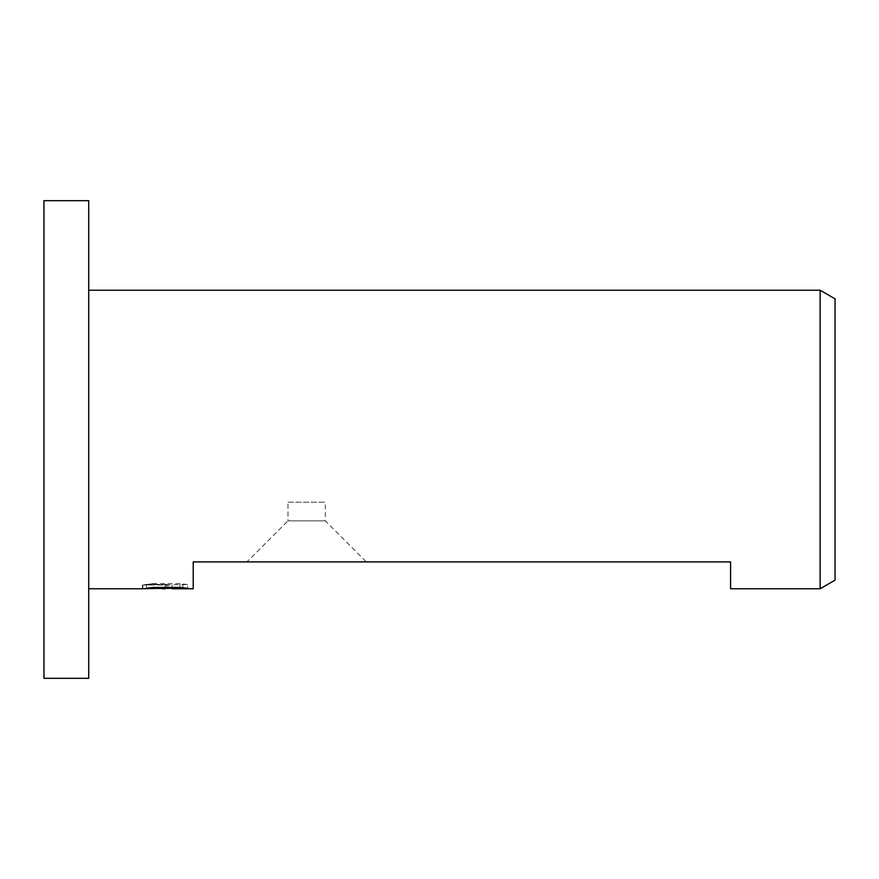 <?xml version="1.0" encoding="UTF-8"?>
<svg xmlns="http://www.w3.org/2000/svg" width="879" height="879" viewBox="0 0 879 879"><rect width="100%" height="100%" fill="white"/><g stroke="black" fill="none" stroke-linecap="round" stroke-linejoin="round"><path stroke-width="0.66" stroke-dasharray="4.39 3.3" d="M88.724 588.765L88.724 290.235L88.724 588.765M325.318 520.851L287.993 520.851L246.944 561.901L366.356 561.901L325.318 520.851L325.318 502.195L287.993 502.195L287.993 520.851L325.318 520.851M157.418 588.469L152.21 587.425L152.21 583.656L162.055 585.029L187.612 584.546L187.612 588.282M182.887 584.788L182.887 588.523L182.887 587.963L172.086 588.293M172.35 588.765L182.887 588.523M187.612 584.546L179.931 583.656L153.429 583.656L153.429 587.425M179.931 583.656L179.931 587.425M182.887 584.205L182.887 587.963M166.263 584.777L166.263 588.238M153.429 583.656L146.441 584.447L167.911 584.447L142.376 585.029L162.055 585.029M144.222 584.766L153.111 583.568M146.441 584.447L146.441 588.194M167.911 584.447L167.911 587.425M142.837 584.964L142.837 588.699M153.111 587.337L144.222 588.501M142.376 588.765L142.376 585.029M287.993 502.195L325.318 502.195M366.356 561.901L246.944 561.901M730.57 588.765L730.57 561.901L193.215 561.901L193.215 588.765M835.05 298.849L835.05 580.151M820.129 290.235L820.129 588.765M43.95 200.676L43.95 678.324M88.724 200.676L88.724 678.324M165.087 588.743L165.087 585.018M165.23 585.029L172.35 585.029M172.086 587.425L172.086 585.018"/><path stroke-width="1.32" d="M88.724 678.324L43.95 678.324L43.95 200.676L88.724 200.676L88.724 678.324M172.086 588.293L157.418 588.469M165.23 588.765L162.055 588.765M820.129 588.765L820.129 290.235L835.05 298.849L835.05 580.151L820.129 588.765L730.57 588.765L730.57 561.901L193.215 561.901L193.215 588.765L172.339 588.765L172.086 587.425M88.724 290.235L820.129 290.235M167.911 587.425L167.911 588.194L142.376 588.765L88.724 588.765M167.911 588.194L146.441 588.194L153.429 587.425L179.931 587.425L187.612 588.282L172.086 588.743"/></g></svg>
